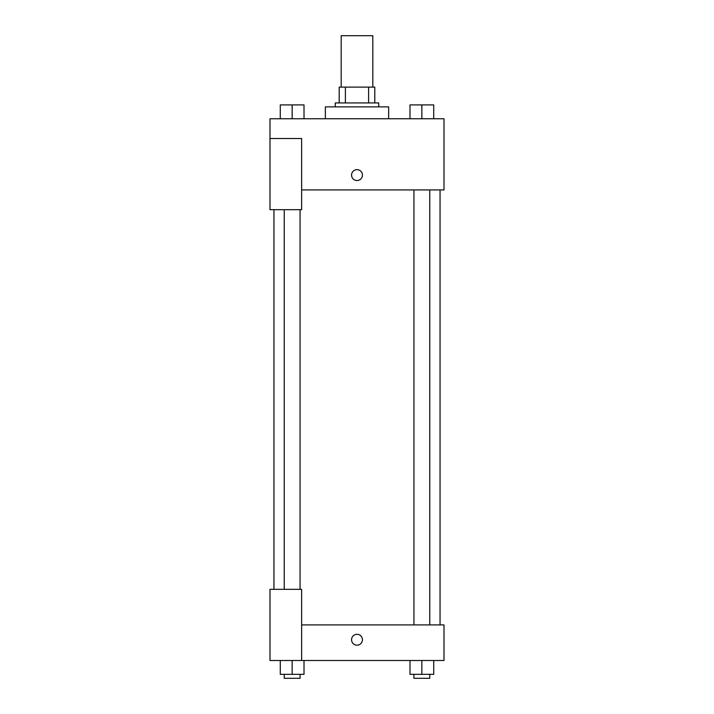 <?xml version="1.0" encoding="UTF-8"?>
<svg xmlns="http://www.w3.org/2000/svg" width="714" height="714" viewBox="0 0 714 714"><rect width="100%" height="100%" fill="white"/><g stroke="black" fill="none" stroke-linecap="round" stroke-linejoin="round"><path stroke-width="1.07" d="M372.815 87.108L372.815 35.7L341.185 35.7L341.185 87.108M345.397 102.923L345.397 87.108L339.204 87.108L339.204 102.923L339.204 87.108M345.397 87.108L374.796 87.108L374.796 102.923M368.602 102.923L368.602 87.108M335.25 106.877L335.25 102.923L378.75 102.923L378.75 106.877M388.639 118.747L388.639 106.877L325.361 106.877L325.361 118.747M269.999 138.516L269.999 209.693L301.638 209.693L301.638 138.516L269.999 138.516L269.999 118.747L444.001 118.747L444.001 189.924L301.638 189.924M351.565 175.1A5.435 5.435 0 0 1 359.722 170.387A5.435 5.435 0 0 1 359.722 179.803A5.435 5.435 0 0 1 351.565 175.1M301.638 624.911L444.001 624.911L444.001 660.504L269.999 660.504L269.999 589.327L301.638 589.327L301.638 660.504M351.565 639.744A5.435 5.435 0 0 1 359.722 635.032A5.435 5.435 0 0 1 359.722 644.447A5.435 5.435 0 0 1 351.565 639.744M409.988 660.504L409.988 674.346L433.719 674.346L433.719 660.504L433.719 674.346M421.849 674.346L421.849 660.504M429.766 674.346L429.766 678.3L413.942 678.3L413.942 674.346M280.281 660.504L280.281 674.346L304.012 674.346L304.012 660.504L304.012 674.346M292.151 674.346L292.151 660.504M300.058 674.346L300.058 678.3L284.234 678.3L284.234 674.346M409.988 118.747L409.988 104.904L433.719 104.904L433.719 118.747L433.719 104.904M421.849 118.747L421.849 104.904M429.766 104.904L413.942 104.904M280.281 118.747L280.281 104.904L304.012 104.904L304.012 118.747L304.012 104.904M292.151 118.747L292.151 104.904M300.058 104.904L284.234 104.904M440.047 624.911L440.047 189.924M273.953 589.327L273.953 209.693M413.942 189.924L413.942 624.911M429.766 189.924L429.766 624.911M300.058 589.327L300.058 209.693M284.234 589.327L284.234 209.693"/></g></svg>

